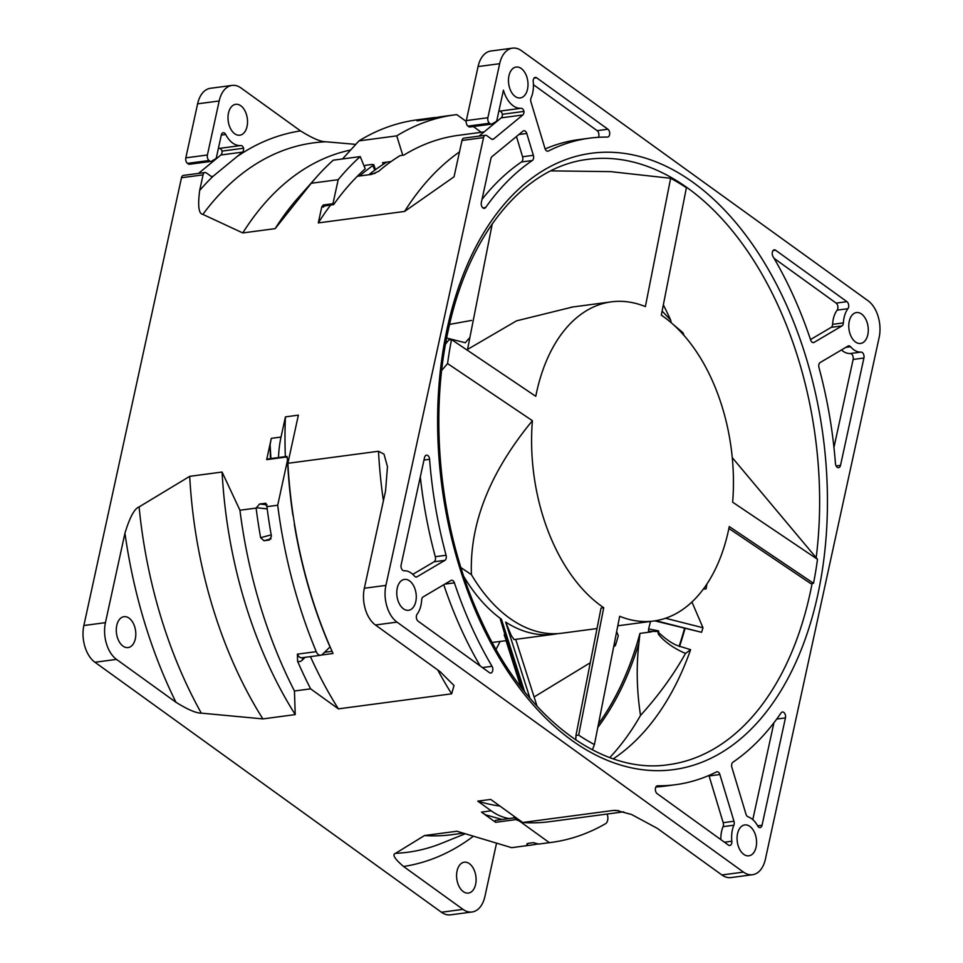 <?xml version="1.0" encoding="UTF-8"?>
<svg xmlns="http://www.w3.org/2000/svg" width="963" height="963" viewBox="0 0 963 963"><rect width="100%" height="100%" fill="white"/><g stroke="black" fill="none" stroke-linecap="round" stroke-linejoin="round"><path stroke-width="1.44" d="M383.406 500.82A346.199 214.087 -97.6 0 1 378.495 451.262L383.996 454.139L387.475 466.658L385.561 490.901L364.339 588.249A27.698 17.129 82.4 0 0 375.426 624.987L440.079 671.644L454.018 685.512L451.647 693.817L338.386 708.864L310.628 688.846L294.449 690.989L295.232 714.594L262.875 718.904L201.291 713.138C196.211 713.222 187.773 709.599 175.964 702.28L116.523 659.39A27.698 17.129 -97.6 0 1 105.436 622.652L124.949 533.153C129.776 517.287 134.483 508.536 139.093 506.923L189.711 476.336L222.08 472.039L239.931 510.246L256.11 508.091L259.625 503.998L265.788 503.3M262.875 718.904A346.199 214.087 -97.6 0 1 189.711 476.336M323.616 205.95A1.384 0.903 -144.7 0 0 323.52 207.045L321.786 206.889L318.296 222.91L404.592 211.439A346.199 214.087 -97.6 0 1 459.471 151.937M485.472 135.265A4.153 2.564 -97.6 0 1 486.833 135.663L491.419 138.973A4.153 2.564 82.4 0 0 492.779 139.358A4.153 2.564 82.4 0 0 493.658 138.961L522.789 114.982A4.153 2.564 82.4 0 0 523.956 111.419A4.153 2.564 82.4 0 0 521.079 108.289A25.965 16.058 -97.6 0 1 513.159 105.786A25.965 16.058 -97.6 0 1 503.444 90.149L496.956 119.906A3.467 2.143 -97.6 0 1 495.873 121.675L491.997 123.962A3.467 2.143 -97.6 0 1 491.467 124.143A3.467 2.143 -97.6 0 1 490.336 123.818L489.541 123.24A4.153 2.564 -97.6 0 1 487.88 117.727L499.665 63.702A27.698 17.129 -97.6 0 1 512.509 48.15A27.698 17.129 -97.6 0 1 521.573 50.762L868.048 300.745A27.698 17.129 -97.6 0 1 879.135 337.483L765.392 859.165A27.698 17.129 -97.6 0 1 752.536 874.717A27.698 17.129 -97.6 0 1 743.472 872.105L396.997 622.122A27.698 17.129 -97.6 0 1 385.91 585.384L483.546 137.601A4.153 2.564 -97.6 0 1 485.472 135.265L463.901 138.13A4.153 2.564 82.4 0 0 461.975 140.466L454.042 176.807L404.592 211.439M378.495 451.262L287.877 463.299A346.199 214.087 82.4 0 0 333.042 653.48L321.522 655.009M278.512 457.545A83.083 51.376 -97.6 0 1 281.027 437.058L285.433 416.871L298.374 415.149L287.877 463.299M281.027 437.058L271.325 438.346L266.679 459.64A1.035 0.638 82.4 0 1 267.16 459.062L286.962 456.426M266.053 503.396L265.018 503.276L266.907 506.658L277.693 505.226L287.504 460.23L287.118 456.919L266.679 459.64M311.23 183.271A366.963 226.931 -97.6 0 1 316.502 177.096A366.963 226.931 -97.6 0 1 333.258 160.183L360.234 156.596L365.218 168.802A353.12 218.372 82.4 0 0 333.68 204.529L332.957 203.699L338.194 179.684L311.23 183.271L275.141 228.64L242.784 232.938L202.868 214.388C198.715 213.93 197.656 205.95 199.666 190.457L203.073 174.869A4.153 2.564 -97.6 0 1 204.999 172.533L183.427 175.398A4.153 2.564 82.4 0 0 181.489 177.734L83.865 625.517A27.698 17.129 82.4 0 0 94.952 662.255L441.427 912.238A27.698 17.129 82.4 0 0 450.491 914.85L472.063 911.985A27.698 17.129 -97.6 0 1 462.998 909.373L403.557 866.483C394.553 858.791 391.893 854.398 395.576 853.314L424.527 835.535L456.895 831.238L511.618 847.669L527.796 845.526L526.737 844.262L528.013 843.371L533.406 842.661L538.582 844.094L549.367 842.661L519.49 821.102L516.048 819.585L495.608 822.306L481.476 812.098A83.083 51.376 82.4 0 0 485.737 814.867L502.072 819.489M321.786 206.889L323.255 204.987L332.957 203.699M330.646 205.047A346.199 214.087 82.4 0 0 318.296 222.91M484.124 131.919L458.557 135.314A346.199 214.087 82.4 0 0 403.834 155.127L400.066 155.621A346.199 214.087 82.4 0 0 378.652 171.318L371.477 174.411L357.333 176.289M359.656 175.976A344.477 213.028 -97.6 0 1 373.175 165.347L373.752 164.601L375.45 169.657M374.788 170.15L372.356 164.396L365.615 165.287A344.477 213.028 82.4 0 0 364.183 166.286M375.137 173.352L369.636 174.086A340.649 210.668 -97.6 0 1 386.909 162.085M383.13 164.42L382.588 162.663L391.159 161.519M402.763 155.26L396.744 135.867A366.963 226.931 -97.6 0 1 454.741 114.862L443.955 116.294A366.963 226.931 82.4 0 0 427.765 119.424L416.979 120.857A366.963 226.931 -97.6 0 1 433.169 117.727A366.963 226.931 -97.6 0 1 435.204 117.474L435.469 117.667M362.545 162.278L363.653 164.998M342.515 158.955L358.982 140.875A366.963 226.931 -97.6 0 1 416.991 119.881L433.169 117.727M396.744 135.867L358.982 140.875M706.89 584.035A305.343 188.832 -97.6 0 1 706.12 588.814L703.267 589.187M671.163 322.677L670.705 320.125L662.123 311.085M663.338 304.862A305.343 188.832 -97.6 0 1 670.705 320.125M684.549 628.394A304.645 188.399 -97.6 0 1 679.144 646.137C673.426 644.488 666.42 639.817 658.126 632.125A304.645 188.399 -97.6 0 0 658.475 630.873L648.617 628.911A304.645 188.399 82.4 0 0 650.494 621.436M648.617 628.911L648.484 631.283L658.8 631.559M613.287 758.832A305.343 188.832 -97.6 0 0 618.065 755.51A305.343 188.832 -97.6 0 0 690.615 649.676L679.144 646.137M679.505 646.594A305.343 188.832 82.4 0 0 685.006 628.514M598.505 723.839A305.343 188.832 -97.6 0 0 639.938 633.401L651.518 631.86M218.372 148.446A25.965 16.058 82.4 0 0 219.227 148.41A4.153 2.564 -97.6 0 1 222.02 151.107A4.153 2.564 -97.6 0 1 220.876 154.995L198.534 173.388M209.862 161.086L209.067 160.508A4.153 2.564 -97.6 0 1 207.406 154.995L219.179 100.971A27.698 17.129 -97.6 0 1 232.035 85.418L210.464 88.283A27.698 17.129 82.4 0 0 197.608 103.835L185.823 157.86A4.153 2.564 82.4 0 0 187.496 163.373L188.291 163.951A3.467 2.143 82.4 0 0 189.422 164.276L210.993 161.411A3.467 2.143 -97.6 0 1 209.862 161.086L188.291 163.951M116.764 625.432A15.577 9.63 82.4 0 0 118.786 640.913A15.577 9.63 82.4 0 0 128.103 647.569A15.577 9.63 82.4 0 0 135.326 638.818A15.577 9.63 82.4 0 0 133.303 623.338A15.577 9.63 82.4 0 0 123.998 616.681A15.577 9.63 82.4 0 0 116.764 625.432M509.186 818.55A83.083 51.376 -97.6 0 1 491.178 810.81L477.768 801.132L490.709 799.41L522.692 822.486A346.199 214.087 82.4 0 0 549.753 821.668L623.759 811.833M618.956 810.726A346.199 214.087 -97.6 0 1 613.311 810.449L522.692 822.486M613.311 810.449L616.212 810.389L631.535 814.481L657.248 828.324L721.901 874.97A27.698 17.129 82.4 0 0 730.965 877.582L752.536 874.717M310.435 656.61A346.199 214.087 82.4 0 0 338.386 708.864M310.628 688.846A366.963 226.931 -97.6 0 1 297.603 661.316A10.388 6.428 82.4 0 0 302.129 660.245L305.151 657.308M266.907 506.658A366.963 226.931 82.4 0 0 271.434 536.259L269.351 540.014L263.958 540.737L260.636 537.691A366.963 226.931 -97.6 0 1 256.11 508.091M271.325 438.346A83.083 51.376 82.4 0 0 270.122 444.822A337.194 208.526 82.4 0 0 270.471 458.617M332.054 651.277L324.579 652.264M270.904 458.557L270.122 444.822M285.433 416.871A328.889 203.386 82.4 0 0 285.337 456.643M397.238 588.164A15.577 9.63 82.4 0 0 399.26 603.645A15.577 9.63 82.4 0 0 408.577 610.301A15.577 9.63 82.4 0 0 415.799 601.55A15.577 9.63 82.4 0 0 413.789 586.07A15.577 9.63 82.4 0 0 404.472 579.413A15.577 9.63 82.4 0 0 397.238 588.164M530.95 101.934L544.974 148.458A4.153 2.564 82.4 0 0 547.851 151.203A4.153 2.564 82.4 0 0 548.368 151.035A326.12 201.676 -97.6 0 1 589.573 138.166A326.12 201.676 -97.6 0 1 607.412 137.083A4.153 2.564 82.4 0 0 607.641 137.059A4.153 2.564 82.4 0 0 609.699 133.701A4.153 2.564 82.4 0 0 607.906 129.223L536.608 77.774A4.153 2.564 82.4 0 0 535.247 77.389A4.153 2.564 82.4 0 0 533.225 81.65A24.231 14.987 -97.6 0 1 532.671 92.905A24.231 14.987 -97.6 0 1 531.07 97.925A4.153 2.564 82.4 0 0 530.95 101.934M861.018 352.097A24.231 14.987 -97.6 0 1 850.582 346.752A4.153 2.564 82.4 0 0 848.668 345.837A4.153 2.564 82.4 0 0 848.042 346.066L820.175 362.521A4.153 2.564 82.4 0 0 818.971 367.613A326.12 201.676 -97.6 0 1 835.451 463.552A4.153 2.564 82.4 0 0 838.592 467.693A4.153 2.564 82.4 0 0 840.518 465.358L863.919 358.007A4.153 2.564 82.4 0 0 861.018 352.097L850.233 353.529A4.153 2.564 -97.6 0 1 853.134 359.452L863.919 358.007M814.096 342.383L841.963 325.927A4.153 2.564 82.4 0 0 843.383 322.906A24.231 14.987 -97.6 0 1 844.094 317.597A24.231 14.987 -97.6 0 1 847.934 308.702A4.153 2.564 82.4 0 0 846.922 301.672L775.624 250.236A4.153 2.564 82.4 0 0 774.264 249.838A4.153 2.564 82.4 0 0 772.314 252.342A4.153 2.564 82.4 0 0 773.024 256.567A326.12 201.676 -97.6 0 1 810.653 340.023A4.153 2.564 82.4 0 0 813.47 342.599A4.153 2.564 82.4 0 0 814.096 342.383L812.808 342.551M731.82 841.217A24.231 14.987 -97.6 0 1 733.866 825.219A4.153 2.564 82.4 0 0 733.975 821.246L719.879 774.517A4.153 2.564 82.4 0 0 717.002 771.772A4.153 2.564 82.4 0 0 716.484 771.929A326.12 201.676 -97.6 0 1 675.472 784.713A326.12 201.676 -97.6 0 1 657.633 785.784A4.153 2.564 82.4 0 0 657.416 785.808A4.153 2.564 82.4 0 0 655.358 789.166A4.153 2.564 82.4 0 0 657.151 793.644L728.449 845.093A4.153 2.564 82.4 0 0 729.798 845.478A4.153 2.564 82.4 0 0 731.82 841.217L724.441 842.204M731.892 767.427L745.976 814.156A4.153 2.564 82.4 0 0 748.082 816.817A24.231 14.987 -97.6 0 1 751.549 818.634A24.231 14.987 -97.6 0 1 757.7 825.941A4.153 2.564 82.4 0 0 760.12 827.578A4.153 2.564 82.4 0 0 762.046 825.255L785.447 717.904A4.153 2.564 82.4 0 0 784.917 713.776A4.153 2.564 82.4 0 0 782.425 711.994A4.153 2.564 82.4 0 0 781.089 712.909A326.12 201.676 -97.6 0 1 732.927 762.215A4.153 2.564 82.4 0 0 731.892 767.427M404.027 570.77A24.231 14.987 -97.6 0 1 414.475 576.115A4.153 2.564 82.4 0 0 416.377 577.03A4.153 2.564 82.4 0 0 417.015 576.801L444.882 560.358A4.153 2.564 82.4 0 0 446.086 555.254A326.12 201.676 -97.6 0 1 429.594 459.315A4.153 2.564 82.4 0 0 426.465 455.174A4.153 2.564 82.4 0 0 424.539 457.509L401.126 564.86A4.153 2.564 82.4 0 0 404.027 570.77M450.949 580.484L423.082 596.94A4.153 2.564 82.4 0 0 421.662 599.961A24.231 14.987 -97.6 0 1 420.963 605.27A24.231 14.987 -97.6 0 1 417.123 614.165A4.153 2.564 82.4 0 0 418.123 621.195L489.421 672.631A4.153 2.564 82.4 0 0 490.781 673.029A4.153 2.564 82.4 0 0 492.743 670.525A4.153 2.564 82.4 0 0 492.021 666.3A326.12 201.676 -97.6 0 1 454.404 582.844A4.153 2.564 82.4 0 0 451.587 580.268A4.153 2.564 82.4 0 0 450.949 580.484M867.807 334.703A15.577 9.63 82.4 0 0 865.785 319.222A15.577 9.63 82.4 0 0 856.48 312.566A15.577 9.63 82.4 0 0 849.246 321.317A15.577 9.63 82.4 0 0 851.268 336.797A15.577 9.63 82.4 0 0 860.585 343.454A15.577 9.63 82.4 0 0 867.807 334.703M527.519 89.186A15.577 9.63 82.4 0 0 525.497 73.706A15.577 9.63 82.4 0 0 516.18 67.049A15.577 9.63 82.4 0 0 508.958 75.8A15.577 9.63 82.4 0 0 510.98 91.28A15.577 9.63 82.4 0 0 520.285 97.937A15.577 9.63 82.4 0 0 527.519 89.186M737.538 833.681A15.577 9.63 82.4 0 0 739.548 849.161A15.577 9.63 82.4 0 0 748.865 855.818A15.577 9.63 82.4 0 0 756.099 847.067A15.577 9.63 82.4 0 0 754.077 831.587A15.577 9.63 82.4 0 0 744.76 824.93A15.577 9.63 82.4 0 0 737.538 833.681M485.677 207.49A326.12 201.676 -97.6 0 1 532.31 160.52A4.153 2.564 82.4 0 0 533.358 155.32L526.761 133.46A4.153 2.564 82.4 0 0 523.896 130.715A4.153 2.564 82.4 0 0 523.017 131.112L491.949 156.692A4.153 2.564 82.4 0 0 490.901 158.63L481.331 202.471A4.153 2.564 82.4 0 0 481.873 206.6A4.153 2.564 82.4 0 0 484.353 208.369A4.153 2.564 82.4 0 0 485.677 207.49L482.848 207.864M516.457 136.505L522.572 156.752A4.153 2.564 -97.6 0 1 521.513 161.953A326.12 201.676 82.4 0 0 482.006 199.377M598.372 137.312A4.153 2.564 -97.6 0 0 597.12 130.655L533.418 84.696M589.573 138.166L578.787 139.599A326.12 201.676 82.4 0 0 545.142 148.94M841.481 349.93A24.231 14.987 82.4 0 0 850.233 353.529M833.958 447.41L853.134 359.452M774.047 258.301L836.137 303.104A4.153 2.564 -97.6 0 1 837.148 310.134A24.231 14.987 82.4 0 0 833.308 319.03A24.231 14.987 82.4 0 0 832.598 324.338A4.153 2.564 -97.6 0 1 831.177 327.36L810.497 339.566M708.912 775.456A4.153 2.564 -97.6 0 1 709.093 775.949L723.177 822.679A4.153 2.564 -97.6 0 1 723.081 826.651A24.231 14.987 82.4 0 0 720.842 839.604M655.899 786.988A326.12 201.676 82.4 0 0 664.687 786.145L675.472 784.713M752.801 819.633L773.915 722.792M420.313 476.89A326.12 201.676 82.4 0 0 435.288 556.698A4.153 2.564 -97.6 0 1 434.096 561.79L412.79 574.369M443.762 584.734A326.12 201.676 82.4 0 0 480.212 665.999M496.487 843.395L484.919 896.433A27.698 17.129 -97.6 0 1 472.063 911.985M538.293 843.877A366.963 226.931 -97.6 0 1 529.831 845.273A366.963 226.931 -97.6 0 1 527.796 845.526M514.495 817.852L495.776 820.344A1.035 0.638 82.4 0 0 495.608 822.306M514.146 816.323A4.502 2.781 82.4 0 0 513.917 817.081A4.502 2.781 82.4 0 0 513.785 817.936M477.768 801.132A328.889 203.386 82.4 0 0 499.953 806.079M529.831 845.273L513.652 847.416A366.963 226.931 -97.6 0 1 511.618 847.669M607.123 814.048L607.388 814.879A6.922 4.285 -97.6 0 1 605.462 823.75A366.963 226.931 -97.6 0 1 551.402 842.396A366.963 226.931 -97.6 0 1 549.367 842.661M538.582 844.094A366.963 226.931 82.4 0 0 540.616 843.829L551.402 842.396M519.49 821.102A344.814 213.232 82.4 0 0 520.923 821.21M516.481 818.008A341.347 211.09 -97.6 0 1 514.651 817.828L495.68 820.344M514.651 817.828L516.048 819.585M462.95 833.2L451.587 834.716A346.199 214.087 -97.6 0 1 424.527 835.535M457.064 870.949A15.577 9.63 82.4 0 0 459.074 886.429A15.577 9.63 82.4 0 0 468.391 893.086A15.577 9.63 82.4 0 0 475.614 884.335A15.577 9.63 82.4 0 0 473.603 868.855A15.577 9.63 82.4 0 0 464.286 862.198A15.577 9.63 82.4 0 0 457.064 870.949M454.741 114.862A366.963 226.931 -97.6 0 1 456.775 114.609L466.188 121.398M473.327 126.55L481.283 132.292M232.035 85.418A27.698 17.129 -97.6 0 1 241.099 88.03L300.54 130.908C312.349 138.239 320.799 141.862 325.867 141.778L355.792 144.378M512.509 48.15L490.937 51.015A27.698 17.129 82.4 0 0 478.081 66.567L466.309 120.592A4.153 2.564 82.4 0 0 467.97 126.105L468.764 126.683A3.467 2.143 82.4 0 0 469.896 127.008L491.467 124.143M498.858 111.19A25.965 16.058 82.4 0 0 499.496 111.154A4.153 2.564 -97.6 0 1 502.385 114.284A4.153 2.564 -97.6 0 1 501.217 117.847L479.008 136.132M502.385 114.284L523.956 111.419M242.784 232.938A346.199 214.087 -97.6 0 1 350.652 150.023M275.141 228.64A346.199 214.087 -97.6 0 1 297.952 198.029L316.502 177.096M338.194 179.684A366.963 226.931 -97.6 0 1 360.234 156.596M204.999 172.533A4.153 2.564 -97.6 0 1 206.359 172.931L210.945 176.229A4.153 2.564 82.4 0 0 212.305 176.626A4.153 2.564 82.4 0 0 212.979 176.373L242.459 152.13A4.153 2.564 82.4 0 0 243.591 148.242L222.02 151.107M243.591 148.242A4.153 2.564 82.4 0 0 240.798 145.545A25.965 16.058 -97.6 0 1 232.685 143.054A25.965 16.058 -97.6 0 1 225.703 134.495A4.153 2.564 82.4 0 0 223.223 132.725A4.153 2.564 82.4 0 0 221.297 135.061L216.47 157.174A3.467 2.143 -97.6 0 1 215.387 158.931L211.523 161.218A3.467 2.143 -97.6 0 1 210.993 161.411M247.046 126.454A15.577 9.63 82.4 0 0 245.023 110.974A15.577 9.63 82.4 0 0 235.706 104.317A15.577 9.63 82.4 0 0 228.484 113.068A15.577 9.63 82.4 0 0 230.494 128.548A15.577 9.63 82.4 0 0 239.811 135.205A15.577 9.63 82.4 0 0 247.046 126.454M294.449 690.989A366.963 226.931 -97.6 0 1 239.931 510.246M297.603 661.316L297.398 654.154A6.922 4.285 82.4 0 0 299.565 657.103A6.922 4.285 82.4 0 0 301.84 657.753L320.715 655.249A6.922 4.285 -97.6 0 1 316.273 651.65A366.963 226.931 -97.6 0 1 277.693 505.226M294.57 524.354L294.341 524.414A344.814 213.232 82.4 0 0 330.02 646.98L322.4 654.383A6.922 4.285 -97.6 0 1 320.715 655.249M287.504 460.23A344.814 213.232 82.4 0 0 292.896 515.217L293.125 515.181M286.83 457.642L287.118 456.919M295.232 714.594A346.199 214.087 -97.6 0 1 222.08 472.039M690.615 649.676L685.524 653.42C681.479 651.831 666.504 644.837 658.283 634.051L658.126 632.125M639.938 633.401L638.926 643.043C636.206 666.48 636.736 690.603 640.527 715.425A325.566 201.327 -97.6 0 1 609.784 757.58M640.527 715.425C658.572 695.467 673.57 674.81 685.524 653.42M706.12 588.814L706.348 584.842M550.836 170.872L610.638 171.631L670.633 178.299L645.379 306.595A160.977 99.55 82.4 0 0 611.324 301.852A160.977 99.55 82.4 0 0 535.777 396.311L451.527 339.578L448.83 339.939L445.556 344.032M578.667 735.106L575.958 735.467L601.044 608.062L603.741 607.701L578.667 735.106A301.19 186.256 82.4 0 0 594.424 744.568L619.678 616.272A160.977 99.55 82.4 0 0 653.733 621.015A160.977 99.55 82.4 0 0 729.268 526.556L813.53 583.289A301.19 186.256 82.4 0 0 817.491 559.298L732.638 502.18A160.977 99.55 82.4 0 0 661.316 315.166L686.39 187.761A301.19 186.256 82.4 0 0 670.633 178.299M460.952 567.604L471.425 574.658A160.977 99.55 -97.6 0 0 562.031 633.197L597.012 628.55M492.262 223.813L467.549 349.413A160.977 99.55 -97.6 0 0 467.091 350.075M572.696 306.992L516.553 320.835L467.549 349.413M451.527 339.578A301.19 186.256 82.4 0 0 447.566 363.569L532.407 420.687A160.977 99.55 82.4 0 0 603.741 607.701M532.407 420.687C489.806 472.376 469.487 523.703 471.425 574.658M441.704 370.406L447.566 363.569M732.277 457.642L817.491 559.298M813.53 583.289L810.834 583.638L728.883 528.47M592.377 749.84L594.424 744.568M575.958 735.467L575.802 739.957M520.766 686.824L506.02 640.636M463.877 576.656A160.977 99.55 82.4 0 0 501.434 619.221L500.363 619.353C506.995 641.165 508.271 646.354 504.191 634.894M492.249 642.465L506.442 640.612M514.086 639.564L511.257 635.52L505.659 622.086A160.977 99.55 82.4 0 0 553.942 634.268A160.977 99.55 82.4 0 0 557.974 633.594M469.872 337.592A160.977 99.55 82.4 0 0 465.285 342.744L446.676 338.037M449.589 324.387L471.581 320.426M524.582 691.711L501.434 619.221M522.704 689.327L500.363 619.353M529.975 698.259L505.659 622.086M445.797 342.708L446.471 342.888M673.51 324.736L682.899 332.656L682.454 333.692M682.899 332.656A296.748 183.512 -97.6 0 1 684.115 335.545M691.915 601.983L702.978 627.744L665.493 618.258M702.978 627.744A296.748 183.512 -97.6 0 1 701.582 632.294L655.779 620.702M537.077 706.288L515.711 639.348M661.34 315.021L663.098 316.394M654.768 620.858L701.582 632.294M616.645 631.668L618.306 635.64A301.19 186.256 82.4 0 1 615.405 645.547L613.672 646.775M614.382 643.14L615.405 645.547M500.134 641.418L496.065 649.351M590.283 662.737L534.104 696.971M201.291 713.138A357.815 221.273 -97.6 0 1 160.412 615.429A357.815 221.273 -97.6 0 1 139.093 506.923M124.949 533.153A371.393 229.676 82.4 0 0 175.964 702.28M483.546 137.601L461.975 140.466M364.339 588.249L385.91 585.384M83.865 625.517L105.436 622.652M203.073 174.869L181.489 177.734M323.52 207.045A351.736 217.518 -97.6 0 1 324.338 205.889M816.191 557.637A305.343 188.832 82.4 0 0 587.996 159.328C524.558 166.647 468.74 233.383 448.421 329.563C428.078 420.277 440.669 533.297 480.742 619.402C524.666 717.11 601.105 775.046 668.43 764.694A305.343 188.832 82.4 0 0 810.112 593.244A305.343 188.832 82.4 0 0 812.11 583.47M116.523 659.39L94.952 662.255M441.427 912.238L462.998 909.373M491.178 810.81L481.476 812.098M721.901 874.97L743.472 872.105M396.997 622.122L375.426 624.987M271.181 534.85L260.636 537.691M256.206 507.706L267.184 508.873M451.647 693.817A346.199 214.087 -97.6 0 1 437.72 669.935M817.731 595.05A310.88 192.251 82.4 0 0 693.324 182.585A310.88 192.251 82.4 0 0 447.326 327.817A310.88 192.251 82.4 0 0 571.721 740.282A310.88 192.251 82.4 0 0 817.731 595.05M532.31 160.52L521.513 161.953M533.358 155.32L522.572 156.752M518.888 134.507L526.761 133.46M548.368 151.035L547.297 151.179M534.032 78.123L536.608 77.774M597.12 130.655L607.906 129.223M850.582 346.752L845.803 347.378M836.113 465.948L840.518 465.358M841.963 325.927L831.177 327.36M843.383 322.906L832.598 324.338M773.06 250.573L775.624 250.236M836.137 303.104L846.922 301.672M837.148 310.134L847.934 308.702M733.866 825.219L723.081 826.651M733.975 821.246L723.177 822.679M709.093 775.949L719.879 774.517M776.72 719.06L785.447 717.904M757.652 825.833L762.046 825.255M417.015 576.801L415.715 576.981M423.973 460.061L429.594 459.315M435.288 556.698L446.086 555.254M434.096 561.79L444.882 560.358M444.81 584.108L454.404 582.844M482.415 667.576L492.021 666.3M527.531 845.333L527.459 843.48M464.997 833.85L441.788 843.239A357.815 221.273 -97.6 0 1 395.576 853.314M403.557 866.483A371.393 229.676 82.4 0 0 473.146 836.414M499.665 63.702L478.081 66.567M490.336 123.818L468.764 126.683M499.496 111.154L521.079 108.289M501.217 117.847L522.789 114.982M491.828 139.214L493.658 138.961M489.541 123.24L467.97 126.105M487.88 117.727L466.309 120.592M333.21 204.589L323.761 205.962L323.255 204.987M202.868 214.388A357.815 221.273 -97.6 0 1 259.661 161.748A357.815 221.273 -97.6 0 1 325.867 141.778M300.54 130.908A371.393 229.676 82.4 0 0 236.91 156.692M212.979 176.373A371.393 229.676 82.4 0 0 212.233 177.096A371.393 229.676 82.4 0 0 199.666 190.457M213.184 176.229L211.354 176.47M242.459 152.13L220.876 154.995M240.798 145.545L219.227 148.41M225.703 134.495L221.297 135.073M209.067 160.508L187.496 163.373M207.406 154.995L185.823 157.86M219.179 100.971L197.608 103.835M297.398 654.154L316.273 651.65M271.048 538.823L263.958 540.737M302.129 660.245L303.249 657.56M267.04 504.793L259.625 503.998M638.926 643.043A306.27 189.398 -97.6 0 1 597.794 727.462M333.463 204.674L323.472 206.106M617.801 625.781L653.733 621.015M571.276 307.173L611.324 301.852M553.942 634.268L513.977 639.576"/></g></svg>
